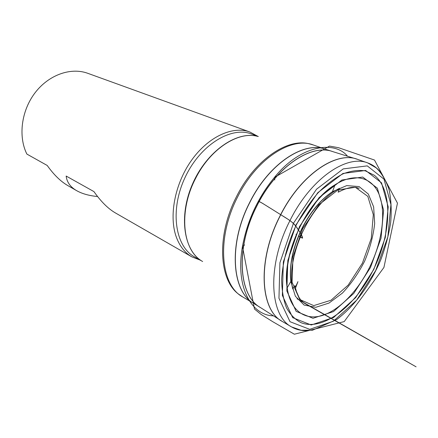 <?xml version="1.0" encoding="UTF-8"?>
<svg xmlns="http://www.w3.org/2000/svg" width="438" height="438" viewBox="0 0 438 438"><rect width="100%" height="100%" fill="white"/><g stroke="black" fill="none" stroke-linecap="round" stroke-linejoin="round"><path stroke-width="0.66" d="M293.482 223.166L279.92 262.762L278.957 298.24L290.022 321.711L309.693 329.327L333.373 321.229L356.614 300.222L375.722 270.492L387.844 236.876L390.948 204.59L383.973 179.137L367.268 165.882L343.222 168.904L316.532 189.205L293.482 223.166M200.188 260.117L191.888 256.882C185.115 252.967 180.018 246.616 176.602 237.834C168.603 217.095 174.532 184.338 191.335 160.571C208.105 136.733 232.682 125.591 249.841 131.991L257.675 136.24M249.841 131.991L87.786 73.316C70.978 67.113 48.925 74.668 35.139 92.681C21.325 110.644 18.073 136.503 26.882 154.088L47.2 165.454C53.786 174.718 60.652 181.425 67.781 185.564L76.666 190.672C82.141 193.766 89.111 195.72 97.581 196.536M191.888 256.882L115.418 212.939C108.12 208.702 100.954 201.584 93.924 191.587L66.154 176.054C66.877 182.181 70.387 187.053 76.666 190.672M347.515 156.213C334.446 140.04 300.063 145.356 274.467 177.39C268.204 184.973 262.822 192.966 258.327 201.36C260.402 201.77 265.45 205.198 269.781 207.836L288.658 219.679C296.767 225.34 297.763 229.534 301.076 233.876L302.543 238.173L298.524 235.896C301.289 237.85 302.625 238.414 302.538 237.588L301.443 234.549L296.225 226.747C293.925 222.679 286.441 218.19 281.891 215.414L270.717 208.417C266.304 205.838 260.243 201.485 258.327 201.36C250.848 214.998 245.554 230.01 242.449 246.397C234.982 288.861 252.622 315.617 273.443 315.831M296.422 234.565L295.951 234.27M325.686 149.298L313.46 145.022C291.653 136.245 256.334 158.698 237.401 197.385C216.191 238.458 220.511 285.477 242.915 297.046L254.073 303.622M254.002 303.583C231.872 291.965 228.006 244.535 249.457 202.904C268.625 163.702 303.934 140.724 325.609 149.27M260.292 307.46C238.54 295.546 235.135 248.007 256.652 206.183C275.885 166.834 310.985 143.478 332.628 151.57M332.464 151.515L325.708 149.309C304.032 140.779 268.74 163.768 249.578 202.958C228.132 244.585 231.981 292.004 254.089 303.633L260.139 307.366M282.001 321.273C260.101 309.715 257.183 260.49 279.652 216.651C299.767 175.414 335.7 150.825 357.194 159.229M256.739 206.221C235.113 248.247 238.677 295.978 260.643 307.679L282.439 321.541C260.276 310.263 257.166 260.807 279.772 216.706C300.008 175.211 336.22 150.634 357.682 159.394L333.022 151.696C311.391 143.325 276.066 166.675 256.739 206.221M306.857 330.679C301.289 330.849 296.203 329.6 291.604 326.934C269.578 315.771 266.786 265.899 289.649 221.228C310.131 179.197 346.414 154.187 367.717 162.914C372.727 164.699 376.959 167.776 380.425 172.139M296.121 224.689L317.791 192.698L342.927 173.47L365.653 170.464L381.525 182.854L388.21 206.878L385.314 237.478L373.822 269.397L355.672 297.605L333.619 317.462L311.215 325.001L292.694 317.649L282.351 295.393L283.337 261.94L296.121 224.689M370.471 267.525L353.762 293.433L333.493 311.566L312.989 318.295L296.148 311.369L286.846 290.936L287.832 260.479L299.461 226.665L319.105 197.604L341.952 179.991L362.73 177.051L377.348 188.187L383.6 210.092L381.022 238.173L370.471 267.525M373.614 269.282C391.523 233.219 393.198 190.404 374.419 175.337L365.478 170.913C358.591 169.774 351.057 170.776 342.877 173.913C334.495 178.304 326.173 184.677 317.895 193.032C309.885 202.389 302.707 212.988 296.362 224.825C287.695 243.09 282.565 262.302 281.65 279.482C281.798 290.427 283.43 299.899 286.551 307.887C290.427 314.823 295.371 319.806 301.388 322.828C323.655 331.314 355.941 305.467 373.614 269.282M301.924 228.439C310.422 211.844 320.6 199.586 332.458 191.669L346.715 185.608L359.1 186.577L368.336 194.056L373.636 206.884L374.682 223.506C373.296 235.907 369.951 248.456 364.64 261.152C358.372 273.405 350.953 284.065 342.374 293.126L329.004 303.063L315.782 307.295L304.109 305.072L295.376 296.236L290.799 281.442C289.047 265.258 292.759 247.59 301.924 228.439M369.694 267.103C381.865 242.362 386.141 213.963 379.587 195.726C373.039 177.565 355.234 171.866 334.999 184.809C321.41 193.804 309.721 207.853 299.92 226.961C289.37 249.036 285.133 269.315 287.202 287.81C290.252 310.641 304.968 320.824 322.193 315.524C339.483 310.159 357.966 290.821 369.694 267.103M302.609 228.86L292.967 256.843L292.064 282.209L299.701 299.483L313.745 305.615L331.013 300.244L348.199 285.1L362.39 263.216L371.282 238.354L373.307 214.664L367.816 196.366L355.333 187.278L337.862 189.988L318.859 204.765L302.609 228.86M242.915 297.046L239.69 294.873C219.093 281.639 216.071 236.279 236.361 196.919C254.489 159.947 287.87 137.472 309.721 143.965L313.46 145.022M257.703 136.393C238.234 130.907 210.07 148.975 195.392 178.803C178.923 210.53 182.23 248.007 200.325 260.041M202.635 261.513C183.829 251.292 178.233 216.323 192.605 183.807C206.774 151.203 236.865 130.491 257.686 136.388M258.338 136.486L251.428 133.973C230.99 125.985 199.947 145.109 184.929 177.762C169.692 210.311 175.129 246.364 194.428 256.816L200.801 260.468M282.439 321.541L291.604 326.934L301.037 330.247L312.508 330.203L336.565 319.636C354.775 306.036 370.488 284.24 380.863 259.581C385.511 247.131 388.78 234.773 390.674 222.509C391.709 210.558 391.172 199.597 389.075 189.627C385.922 180.357 381.651 173.119 376.269 167.913L367.717 162.914L357.682 159.394M290.799 281.442L287.202 287.81C281.355 255.759 306.753 201.037 334.999 184.809L332.458 191.669C320.611 199.816 310.487 212.112 302.083 228.548C293.011 247.492 289.25 265.121 290.799 281.442M274.757 179.98L274.467 177.39L329.496 146.084L338.53 147.699L374.49 160.045L397.469 203.155L383.923 267.459L344.202 321.601L294.363 334.221L272.814 321.727L261.136 314.462L254.467 309.025L242.449 246.397L244.623 244.93M357.775 188.001L359.144 188.373C354.238 186.145 347.301 187.404 338.344 192.145C337.928 191.871 338.005 192.791 339.521 188.313C333.827 191.034 327.963 195.715 321.935 202.367C313.832 211.428 307.005 222.154 301.443 234.549C292.004 256.055 289.452 277.61 292.798 288.998C293.63 287.733 294.467 285.795 294.96 285.62L295.185 287.257L295.606 286.77L297.939 281.65L295.508 288.127L296.444 291.505L298.984 297.347L300.556 299.701L303.983 302.997L416.1 366.83L297.008 298.771"/></g></svg>
